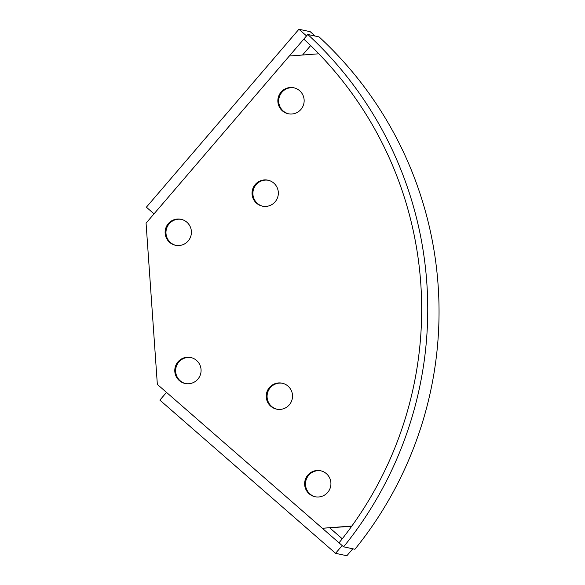 <?xml version="1.0" encoding="UTF-8"?>
<svg xmlns="http://www.w3.org/2000/svg" width="585" height="585" viewBox="0 0 585 585"><rect width="100%" height="100%" fill="white"/><g stroke="black" fill="none" stroke-linecap="round" stroke-linejoin="round"><path stroke-width="0.88" d="M175.888 245.349A13.279 13.141 102.2 0 1 165.994 233.459A13.279 13.141 102.2 0 1 181.489 219.404M191.383 231.302A13.279 13.141 102.2 0 1 175.463 245.269A13.279 13.141 102.2 0 1 165.145 233.276A13.279 13.141 102.2 0 1 181.065 219.309A13.279 13.141 102.2 0 1 191.383 231.302M262.811 206.234A13.279 13.141 102.2 0 1 252.917 194.344A13.279 13.141 102.2 0 1 268.413 180.29M278.306 192.18A13.279 13.141 102.2 0 1 262.387 206.147A13.279 13.141 102.2 0 1 252.069 194.161A13.279 13.141 102.2 0 1 267.988 180.187A13.279 13.141 102.2 0 1 278.306 192.18M288.624 113.826A13.279 13.141 102.2 0 1 278.731 101.936A13.279 13.141 102.2 0 1 294.226 87.882M304.12 99.772A13.279 13.141 102.2 0 1 288.2 113.746A13.279 13.141 102.2 0 1 277.882 101.753A13.279 13.141 102.2 0 1 293.802 87.787A13.279 13.141 102.2 0 1 304.12 99.772M315.41 496.797A13.279 13.141 102.2 0 1 305.509 484.906A13.279 13.141 102.2 0 1 321.004 470.859M330.898 482.749A13.279 13.141 102.2 0 1 314.986 496.716A13.279 13.141 102.2 0 1 304.668 484.724A13.279 13.141 102.2 0 1 320.58 470.757A13.279 13.141 102.2 0 1 330.898 482.749M277.005 409.237A13.279 13.141 102.2 0 1 267.111 397.347A13.279 13.141 102.2 0 1 282.606 383.292M292.5 395.182A13.279 13.141 102.2 0 1 276.581 409.149A13.279 13.141 102.2 0 1 266.263 397.164A13.279 13.141 102.2 0 1 282.182 383.197A13.279 13.141 102.2 0 1 292.5 395.182M185.555 383.57A13.279 13.141 102.2 0 1 175.661 371.672A13.279 13.141 102.2 0 1 191.156 357.625M201.05 369.515A13.279 13.141 102.2 0 1 185.131 383.482A13.279 13.141 102.2 0 1 174.813 371.497A13.279 13.141 102.2 0 1 190.732 357.523A13.279 13.141 102.2 0 1 201.05 369.515M322.328 528.262L157.343 384.389L146.067 223.141L289.312 56.021L318.832 53.798A367.687 363.987 102.2 0 1 351.856 526.032L322.328 528.262L351.665 526.295M307.783 34.464L319.081 36.906A373.815 370.056 102.2 0 1 438.128 285.451A373.815 370.056 102.2 0 1 354.912 549.256L343.614 546.821L339.029 542.822A367.687 363.987 -77.8 0 0 420.776 283.476A367.687 363.987 -77.8 0 0 303.805 39.107L307.783 34.464A373.815 370.056 102.2 0 1 426.831 283.016A373.815 370.056 102.2 0 1 343.614 546.821M302.547 55.027L310.642 45.579M342.254 538.778L329.83 527.941M335.556 553.315L159.873 400.118L166.506 392.381L342.188 545.578L335.556 553.315L346.854 555.75L352.806 548.803M298.913 29.25L306.547 35.912L154.023 213.854L146.382 207.192L298.913 29.25L310.204 31.685L315.235 36.073"/></g></svg>
